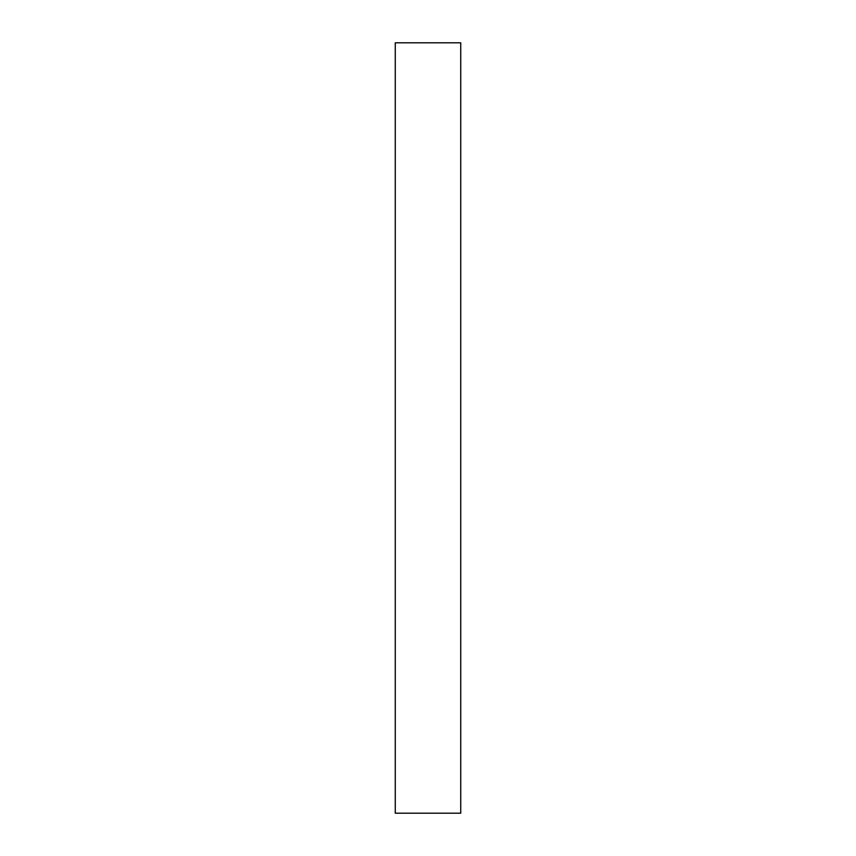 <?xml version="1.0" encoding="UTF-8"?>
<svg xmlns="http://www.w3.org/2000/svg" width="856" height="856" viewBox="0 0 856 856"><rect width="100%" height="100%" fill="white"/><g stroke="black" fill="none" stroke-linecap="round" stroke-linejoin="round"><path stroke-width="1.28" d="M395.269 766.045L395.269 42.8L460.731 42.8L460.731 813.2L395.269 813.2L395.269 766.045"/></g></svg>
